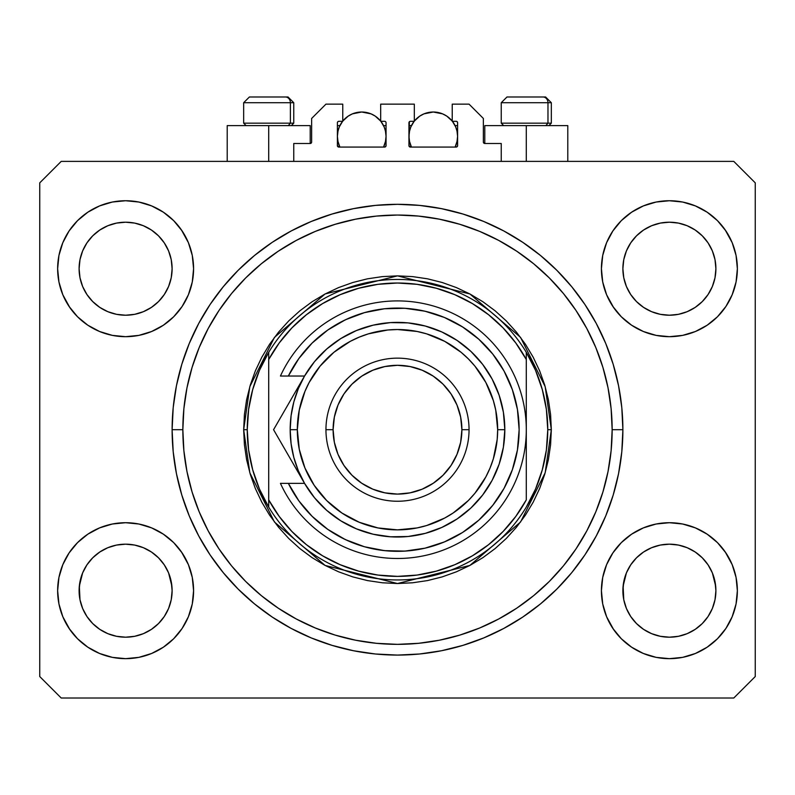 <?xml version="1.0" encoding="UTF-8"?>
<svg xmlns="http://www.w3.org/2000/svg" width="795" height="795" viewBox="0 0 795 795"><rect width="100%" height="100%" fill="white"/><g stroke="black" fill="none" stroke-linecap="round" stroke-linejoin="round"><path stroke-width="1.19" d="M293.753 161.385L293.753 143.498L310.209 143.498L293.753 143.498L293.753 161.385M311.64 142.067L311.64 118.455L311.64 142.067A1.431 1.431 0 0 1 310.209 143.498L310.756 143.388L310.209 143.498L310.209 125.61L268.71 125.61L268.71 161.385L268.71 125.61L227.211 125.61L227.211 161.385M311.64 118.455L325.95 104.145L342.764 104.145L342.764 121.317L338.829 121.317L342.764 121.317L342.764 104.145L325.95 104.145L311.64 118.455M337.398 122.748L337.398 145.644L337.398 122.748A1.431 1.431 0 0 1 338.829 121.317L338.282 121.426L338.829 121.317M338.034 130.837L337.398 136.343L337.865 141.093L339.892 147.075L338.829 147.075A1.431 1.431 0 0 1 337.398 145.644L338.829 147.075L384.621 147.075L339.892 147.075A24.327 24.327 0 0 1 342.595 121.317L339.246 127.031L337.865 131.592L337.398 136.343L338.034 141.848M386.052 145.644A1.431 1.431 0 0 1 384.621 147.075L383.558 147.075L385.168 146.966L386.052 145.644L386.052 122.748L386.052 145.644M384.621 121.317L380.686 121.317L384.621 121.317A1.431 1.431 0 0 1 386.052 122.748L385.943 122.201L386.052 122.748M380.686 121.317L380.686 104.145L380.686 121.317M414.314 104.145L380.686 104.145L414.314 104.145L414.314 121.317L410.379 121.317L414.314 121.317L414.314 104.145M409.365 121.734L408.948 145.644L408.948 122.748A1.431 1.431 0 0 1 410.379 121.317L409.832 121.426L410.379 121.317M409.584 130.837L408.948 136.343L409.415 141.093L411.442 147.075L410.379 147.075A1.431 1.431 0 0 1 408.948 145.644L410.379 147.075L456.171 147.075L411.442 147.075A24.327 24.327 0 0 1 414.145 121.317L410.796 127.031L409.415 131.592L408.948 136.343L409.584 141.848M457.602 145.644A1.431 1.431 0 0 1 456.171 147.075L455.108 147.075L456.718 146.966L457.602 145.644L457.602 122.748L457.602 145.644M456.171 121.317L452.236 121.317L456.171 121.317A1.431 1.431 0 0 1 457.602 122.748L457.493 122.201L457.602 122.748M452.236 121.317L452.236 104.145L469.05 104.145L483.36 118.455L483.36 142.067L483.36 118.455L469.05 104.145L452.236 104.145L452.236 121.317M484.791 125.61L526.29 125.61L526.29 161.385L526.29 125.61L567.789 125.61L484.791 125.61L484.791 143.498L501.248 143.498L484.791 143.498A1.431 1.431 0 0 1 483.36 142.067L483.469 142.613L483.36 142.067M501.248 143.498L501.248 161.385L501.248 143.498M456.718 121.426L457.493 122.201L456.718 121.426M337.507 122.201L338.282 121.426L337.507 122.201M484.791 143.498L483.469 142.613M311.531 142.613L310.756 143.388M134.673 636.298A46.508 46.508 0 0 0 134.693 636.298L125.61 637.193L116.517 636.298L107.812 633.655L99.753 629.342L107.792 633.645A46.508 46.508 0 0 0 107.832 633.665L116.537 636.298A46.508 46.508 0 0 0 116.547 636.298M678.453 636.298A46.508 46.508 0 0 0 678.473 636.298L669.39 637.193L660.297 636.298L651.592 633.655L643.533 629.342L651.572 633.645A46.508 46.508 0 0 0 651.612 633.665L660.317 636.298A46.508 46.508 0 0 0 660.327 636.298M712.38 286.448L715.003 277.783L715.898 268.71A46.508 46.508 0 0 1 669.39 315.217A46.508 46.508 0 0 1 622.882 268.71L623.777 259.637L626.42 250.912L623.777 259.637L626.42 250.912L630.723 242.873L626.42 250.912L630.723 242.873L636.517 235.807A46.508 46.508 0 0 0 636.487 235.837L630.723 242.873L636.507 235.827L643.553 230.043L636.507 235.827L643.553 230.043L651.592 225.74L643.553 230.043L651.592 225.74L660.337 223.087A46.508 46.508 0 0 0 660.297 223.097L651.592 225.74L660.317 223.097L669.39 222.202L678.483 223.097L669.39 222.202L678.463 223.097L687.188 225.74L678.463 223.097A46.508 46.508 0 0 0 678.443 223.087M715.898 590.764L715.898 590.685A46.508 46.508 0 0 0 715.669 586.124L715.003 581.612L715.898 590.685L715.003 599.758L712.36 608.483L708.057 616.523L702.273 623.568L695.228 629.352L687.188 633.655L678.463 636.298L669.39 637.193L660.317 636.298L651.592 633.655L643.553 629.352L636.507 623.568A46.508 46.508 0 0 0 636.517 623.588L630.723 616.523L626.42 608.483L630.723 616.523L626.42 608.483L623.777 599.758L626.42 608.473A46.508 46.508 0 0 0 626.43 608.493L623.777 599.758L622.882 590.685A46.508 46.508 0 0 1 669.39 544.178A46.508 46.508 0 0 1 715.898 590.685L715.003 599.758L712.36 608.483L708.057 616.523L702.273 623.568L695.228 629.352L687.188 633.655L678.463 636.298L687.188 633.655L695.208 629.372A46.508 46.508 0 0 0 695.208 629.362L702.273 623.568A46.508 46.508 0 0 0 702.293 623.558L708.057 616.523L712.36 608.483L715.003 599.758A46.508 46.508 0 0 0 715.003 599.758L715.898 590.685A46.508 46.508 0 0 1 669.39 637.193A46.508 46.508 0 0 1 622.882 590.685L623.777 581.612L626.42 572.887L630.723 564.847L636.507 557.802L643.553 552.018L651.592 547.715L643.553 552.018L651.592 547.715L660.317 545.072L651.592 547.715L660.317 545.072L669.39 544.178L678.463 545.072L669.39 544.178L678.463 545.072L687.188 547.715L678.493 545.072L687.188 547.715L695.228 552.018L702.273 557.802L708.057 564.847L712.36 572.887L708.057 564.847A46.508 46.508 0 0 0 643.572 552.008L636.507 557.802L630.723 564.847L626.42 572.887L623.111 586.124L623.777 599.758A46.508 46.508 0 0 0 623.777 599.768L623.777 599.738M164.267 294.577A46.508 46.508 0 0 0 164.267 294.567L168.58 286.508L171.223 277.783L172.117 268.71A46.508 46.508 0 0 1 125.61 315.217A46.508 46.508 0 0 1 79.102 268.71L79.997 259.637L82.64 250.912L79.997 259.637L82.64 250.912L86.943 242.873L82.64 250.912L86.943 242.873L92.737 235.807A46.508 46.508 0 0 0 92.707 235.837L86.943 242.873L92.727 235.827L99.773 230.043L92.727 235.827L99.773 230.043L107.812 225.74L99.773 230.043L107.812 225.74L116.557 223.087A46.508 46.508 0 0 0 116.517 223.097L107.812 225.74L116.537 223.097L125.61 222.202L134.703 223.097L125.61 222.202L134.683 223.097L143.408 225.74L134.683 223.097A46.508 46.508 0 0 0 134.663 223.087M172.117 590.764L172.117 590.685A46.508 46.508 0 0 0 171.889 586.124L171.223 581.612L172.117 590.685L171.223 599.758L168.58 608.483L164.277 616.523L158.493 623.568L151.448 629.352L143.408 633.655L134.683 636.298L125.61 637.193L116.537 636.298L107.812 633.655L99.773 629.352L92.727 623.568A46.508 46.508 0 0 0 92.737 623.588L86.943 616.523L82.64 608.483L86.943 616.523L82.64 608.483L79.997 599.758L82.64 608.473A46.508 46.508 0 0 0 82.65 608.493L79.997 599.758L79.102 590.685A46.508 46.508 0 0 1 125.61 544.178A46.508 46.508 0 0 1 172.117 590.685L171.223 599.758L168.58 608.483L164.277 616.523L158.493 623.568L151.448 629.352L143.408 633.655L134.683 636.298L143.408 633.655L151.428 629.372A46.508 46.508 0 0 0 151.428 629.362L158.493 623.568A46.508 46.508 0 0 0 158.513 623.558L164.277 616.523L168.58 608.483L171.223 599.758A46.508 46.508 0 0 0 171.223 599.758L172.117 590.685A46.508 46.508 0 0 1 125.61 637.193A46.508 46.508 0 0 1 79.102 590.685L79.997 581.612L82.64 572.887L86.943 564.847L92.727 557.802L99.773 552.018L107.812 547.715L99.773 552.018L107.812 547.715L116.537 545.072L107.812 547.715L116.537 545.072L125.61 544.178L134.683 545.072L125.61 544.178L134.683 545.072L143.408 547.715L134.713 545.072L143.408 547.715L151.448 552.018L158.493 557.802L164.277 564.847L168.58 572.887L164.277 564.847A46.508 46.508 0 0 0 99.792 552.008L92.727 557.802L86.943 564.847L82.64 572.887L79.331 586.124L79.997 599.758A46.508 46.508 0 0 0 79.997 599.768L79.997 599.738M86.923 294.528A46.508 46.508 0 0 0 86.933 294.528L82.64 286.508A46.508 46.508 0 0 0 82.64 286.508L86.953 294.567L82.64 286.508L79.997 277.783L82.64 286.508L79.997 277.783L79.102 268.71A46.508 46.508 0 0 1 125.61 222.202A46.508 46.508 0 0 1 172.117 268.71L172.117 269.137M134.683 223.097L143.408 225.74A46.508 46.508 0 0 0 143.398 225.74L151.448 230.043L158.493 235.827L164.277 242.873L168.58 250.912L164.277 242.873L168.58 250.912L171.223 259.637A46.508 46.508 0 0 0 171.223 259.627L168.58 250.912L171.223 259.637L172.117 268.71L171.223 259.637L172.117 268.71L171.223 277.783L168.58 286.508L164.277 294.547L158.493 301.593L164.277 294.547L158.493 301.593L151.448 307.377L143.408 311.68L151.448 307.377L158.493 301.593L151.448 307.377L143.408 311.68L134.683 314.323L143.408 311.68L134.683 314.323L125.61 315.217L116.537 314.323L107.812 311.68L116.537 314.323L107.812 311.68L99.773 307.377L92.697 301.563A46.508 46.508 0 0 0 158.523 301.563M172.117 268.71L171.223 277.783L168.58 286.508L164.277 294.547A46.508 46.508 0 0 0 164.297 294.528M158.493 301.593L151.428 307.397M630.703 294.528A46.508 46.508 0 0 0 630.713 294.528L626.42 286.508A46.508 46.508 0 0 0 626.42 286.508L630.733 294.567L626.42 286.508L623.777 277.783L626.42 286.508L623.777 277.783L622.882 268.71A46.508 46.508 0 0 1 669.39 222.202A46.508 46.508 0 0 1 715.898 268.71L715.898 269.137M708.047 294.577A46.508 46.508 0 0 0 708.047 294.567L702.273 301.593L695.228 307.377L687.188 311.68L695.228 307.377L702.273 301.593L695.228 307.377L687.188 311.68L678.463 314.323L687.188 311.68L678.463 314.323L669.39 315.217L660.317 314.323L651.592 311.68L660.317 314.323L651.592 311.68L643.553 307.377L636.477 301.563A46.508 46.508 0 0 0 702.303 301.563M678.463 223.097L687.188 225.74A46.508 46.508 0 0 0 687.178 225.74L695.228 230.043L702.273 235.827L708.057 242.873L712.36 250.912L708.057 242.873L712.36 250.912L715.003 259.637A46.508 46.508 0 0 0 715.003 259.627L712.36 250.912L715.003 259.637L715.898 268.71L715.003 259.637L715.898 268.71L715.003 277.783L712.36 286.508L708.057 294.547L712.36 286.508L708.057 294.547L702.273 301.593L708.057 294.547A46.508 46.508 0 0 0 708.077 294.528M702.273 301.593L695.208 307.397M630.723 616.523L636.507 623.568L643.553 629.352A46.508 46.508 0 0 0 643.572 629.372M86.943 616.523L92.727 623.568L99.773 629.352A46.508 46.508 0 0 0 99.792 629.372M193.583 590.685A67.973 67.973 0 0 1 125.61 658.657A67.973 67.973 0 0 1 57.638 590.685L58.939 577.428L62.815 564.669L69.095 552.923L77.542 542.617L87.848 534.17L99.594 527.89L112.353 524.014L125.61 522.712L138.867 524.014L151.626 527.89L163.373 534.17L173.678 542.617L182.125 552.923L188.405 564.669L192.281 577.428L193.583 590.685L192.281 603.942L188.405 616.701L182.125 628.447L173.678 638.753L163.373 647.2L151.626 653.48L138.867 657.356L125.61 658.657L112.353 657.356L99.594 653.48L87.848 647.2L77.542 638.753L69.095 628.447L62.815 616.701L58.939 603.942L57.638 590.685A67.973 67.973 0 0 1 125.61 522.712A67.973 67.973 0 0 1 193.583 590.685M737.363 590.685A67.973 67.973 0 0 1 669.39 658.657A67.973 67.973 0 0 1 601.418 590.685L602.719 577.428L606.595 564.669L612.875 552.923L621.322 542.617L631.628 534.17L643.374 527.89L656.133 524.014L669.39 522.712L682.647 524.014L695.406 527.89L707.153 534.17L717.458 542.617L725.905 552.923L732.185 564.669L736.061 577.428L737.363 590.685L736.061 603.942L732.185 616.701L725.905 628.447L717.458 638.753L707.153 647.2L695.406 653.48L682.647 657.356L669.39 658.657L656.133 657.356L643.374 653.48L631.628 647.2L621.322 638.753L612.875 628.447L606.595 616.701L602.719 603.942L601.418 590.685A67.973 67.973 0 0 1 669.39 522.712A67.973 67.973 0 0 1 737.363 590.685M737.363 268.71A67.973 67.973 0 0 1 669.39 336.683A67.973 67.973 0 0 1 601.418 268.71L602.719 255.453L606.595 242.694L612.875 230.948L621.322 220.642L631.628 212.195L643.374 205.915L656.133 202.039L669.39 200.738L682.647 202.039L695.406 205.915L707.153 212.195L717.458 220.642L725.905 230.948L732.185 242.694L736.061 255.453L737.363 268.71L736.061 281.967L732.185 294.726L725.905 306.472L717.458 316.778L707.153 325.225L695.406 331.505L682.647 335.381L669.39 336.683L656.133 335.381L643.374 331.505L631.628 325.225L621.322 316.778L612.875 306.472L606.595 294.726L602.719 281.967L601.418 268.71A67.973 67.973 0 0 1 669.39 200.738A67.973 67.973 0 0 1 737.363 268.71M193.583 268.71A67.973 67.973 0 0 1 125.61 336.683A67.973 67.973 0 0 1 57.638 268.71L58.939 255.453L62.815 242.694L69.095 230.948L77.542 220.642L87.848 212.195L99.594 205.915L112.353 202.039L125.61 200.738L138.867 202.039L151.626 205.915L163.373 212.195L173.678 220.642L182.125 230.948L188.405 242.694L192.281 255.453L193.583 268.71L192.281 281.967L188.405 294.726L182.125 306.472L173.678 316.778L163.373 325.225L151.626 331.505L138.867 335.381L125.61 336.683L112.353 335.381L99.594 331.505L87.848 325.225L77.542 316.778L69.095 306.472L62.815 294.726L58.939 281.967L57.638 268.71A67.973 67.973 0 0 1 125.61 200.738A67.973 67.973 0 0 1 193.583 268.71M622.882 429.697A225.383 225.383 0 0 1 397.5 655.08A225.383 225.383 0 0 1 172.117 429.697L173.201 407.606L176.45 385.724L181.826 364.269L189.27 343.45L198.73 323.456L210.099 304.485L223.276 286.717L238.132 270.33L254.519 255.473L272.288 242.296L291.258 230.928L311.252 221.467L332.072 214.024L353.527 208.648L375.409 205.398L397.5 204.315L419.591 205.398L441.473 208.648L462.928 214.024L483.748 221.467L503.742 230.928L522.712 242.296L540.481 255.473L556.868 270.33L571.724 286.717L584.901 304.485L596.27 323.456L605.73 343.45L613.174 364.269L618.55 385.724L621.799 407.606L622.882 429.697L621.799 451.789L618.55 473.671L613.174 495.126L605.73 515.945L596.27 535.939L584.901 554.91L571.724 572.678L556.868 589.065L540.481 603.922L522.712 617.099L503.742 628.467L483.748 637.928L462.928 645.371L441.473 650.747L419.591 653.997L397.5 655.08L375.409 653.997L353.527 650.747L332.072 645.371L311.252 637.928L291.258 628.467L272.288 617.099L254.519 603.922L238.132 589.065L223.276 572.678L210.099 554.91L198.73 535.939L189.27 515.945L181.826 495.126L176.45 473.671L173.201 451.789L172.117 429.697A225.383 225.383 0 0 1 397.5 204.315A225.383 225.383 0 0 1 622.882 429.697L612.15 429.697L622.882 429.697M171.223 581.612L168.58 572.887L171.223 581.612A46.508 46.508 0 0 0 164.287 564.867L168.58 572.887L171.889 586.124M715.003 581.612L712.36 572.887L715.003 581.612A46.508 46.508 0 0 0 708.067 564.867L712.36 572.887L715.669 586.124M622.882 268.71L623.777 259.617A46.508 46.508 0 0 0 623.777 259.637L622.882 268.283M79.102 268.71L79.997 259.617A46.508 46.508 0 0 0 79.997 259.637L79.102 268.283M733.785 698.01L61.215 698.01L39.75 676.545L39.75 182.85L61.215 161.385L733.785 161.385L755.25 182.85L755.25 676.545L733.785 698.01L755.25 676.545L755.25 182.85L733.785 161.385L61.215 161.385L39.75 182.85L39.75 676.545L61.215 698.01L733.785 698.01M62.815 564.669L69.095 552.923M181.379 551.829L188.405 564.669M188.405 616.701L182.125 628.447M69.841 629.541L62.815 616.701M606.595 564.669L612.875 552.923M725.159 551.829L732.185 564.669M732.185 616.701L725.905 628.447M613.621 629.541L606.595 616.701M606.595 242.694L612.875 230.948M725.159 229.854L732.185 242.694M732.185 294.726L725.905 306.472M613.621 307.566L606.595 294.726M62.815 242.694L69.095 230.948M181.379 229.854L188.405 242.694M188.405 294.726L182.125 306.472M69.841 307.566L62.815 294.726M605.73 343.45L596.27 323.456M473.432 217.492L483.748 221.467L462.928 214.024M321.568 217.492L311.252 221.467L332.072 214.024M189.27 515.945L198.73 535.939M321.568 641.903L311.252 637.928L332.072 645.371M473.432 641.903L483.748 637.928L462.928 645.371M310.209 125.61L227.211 125.61M99.594 205.915L87.848 212.195M77.542 220.642L75.992 222.252M151.626 331.505L163.373 325.225M173.678 316.778L175.228 315.168M99.773 307.377L107.812 311.68L99.773 307.377L92.727 301.593L86.943 294.547L92.727 301.593M643.374 205.915L631.628 212.195M621.322 220.642L619.772 222.252M695.406 331.505L707.153 325.225M717.458 316.778L719.008 315.168M643.553 307.377L651.592 311.68L643.553 307.377L636.507 301.593L630.723 294.547L636.507 301.593M643.374 527.89L631.628 534.17M621.322 542.617L619.772 544.227M695.406 653.48L707.153 647.2M717.458 638.753L719.008 637.143M99.594 527.89L87.848 534.17M77.542 542.617L75.992 544.227M151.626 653.48L163.373 647.2M173.678 638.753L175.228 637.143M92.727 557.802L99.773 552.018A46.508 46.508 0 0 0 79.997 581.612L82.64 572.887L86.943 564.847L92.727 557.802L99.792 551.998M79.997 599.758L79.331 586.124A46.508 46.508 0 0 0 79.102 590.685L79.102 590.258M151.448 552.018L143.408 547.715L151.448 552.018L158.553 557.851M636.507 557.802L643.553 552.018A46.508 46.508 0 0 0 623.777 581.612L626.42 572.887L630.723 564.847L636.507 557.802L643.572 551.998M623.777 599.758L623.111 586.124A46.508 46.508 0 0 0 622.882 590.685L622.882 590.258M695.228 552.018L687.188 547.715L695.228 552.018L702.333 557.851M687.248 225.77L695.228 230.043L702.273 235.827A46.508 46.508 0 0 0 702.253 235.807M702.273 235.827L708.057 242.873L702.273 235.827M143.468 225.77L151.448 230.043L158.493 235.827A46.508 46.508 0 0 0 158.473 235.807M158.493 235.827L164.277 242.873L158.493 235.827M134.683 314.323L125.61 315.217L116.537 314.323M158.493 557.802L164.277 564.847M116.537 545.072L125.61 544.178M79.331 586.124L79.997 581.612M116.537 223.097L125.61 222.202M678.463 314.323L669.39 315.217L660.317 314.323M715.898 268.71L715.003 277.783L712.36 286.508M702.273 557.802L708.057 564.847M660.317 545.072L669.39 544.178M623.111 586.124L623.777 581.612M660.317 223.097L669.39 222.202M547.974 123.175L545.867 125.61L547.974 123.175L551.332 123.175L547.974 123.175L547.974 102.714L547.974 123.175L501.248 123.175L547.974 123.175M545.44 96.99L543.025 96.99A5.724 4.959 90 0 1 547.974 102.714L501.248 102.714L506.972 96.99L501.248 102.714L501.248 123.175L503.682 125.61M548.898 125.61L551.332 123.175L551.332 102.714L545.608 96.99L551.332 102.714L547.974 102.714A5.724 4.959 -90 0 0 543.025 96.99L507.011 96.99M507.995 96.99L511.761 96.99M543.025 96.99L507.16 96.99M501.496 102.714L547.974 102.714M290.394 123.175L288.287 125.61L290.394 123.175L293.753 123.175L290.394 123.175L290.394 102.714L290.394 123.175L243.667 123.175L290.394 123.175M287.86 96.99L285.445 96.99A5.724 4.959 90 0 1 290.394 102.714L243.667 102.714L249.392 96.99L243.667 102.714L243.667 123.175L246.102 125.61M291.318 125.61L293.753 123.175L293.753 102.714L288.029 96.99L293.753 102.714L290.394 102.714A5.724 4.959 -90 0 0 285.445 96.99L249.431 96.99M250.415 96.99L254.181 96.99M285.445 96.99L249.58 96.99M243.916 102.714L290.394 102.714M243.667 429.697L247.245 429.697A150.255 150.255 0 0 1 526.29 352.304A150.255 150.255 0 0 1 547.755 429.697L551.332 429.697L545.181 472.767L520.566 521.997L469.895 565.434L397.5 583.53L325.105 565.434L274.434 521.997L249.819 472.767L243.667 429.697L244.413 444.773L246.619 459.709L250.296 474.357L255.374 488.567L261.833 502.211L269.594 515.16L278.588 527.284L288.724 538.473L299.914 548.61L312.038 557.603L324.986 565.364L338.63 571.824L352.841 576.902L367.489 580.579L382.425 582.785L397.5 583.53L412.575 582.785L427.511 580.579L442.159 576.902L456.37 571.824L470.014 565.364L482.963 557.603L495.086 548.61L506.276 538.473L516.412 527.284L525.406 515.16L533.167 502.211L539.626 488.567L544.704 474.357L548.381 459.709L550.587 444.773L551.332 429.697L550.587 414.622L548.381 399.686L544.704 385.038L539.626 370.828L533.167 357.184L525.406 344.235L516.412 332.111L506.276 320.922L495.086 310.785L482.963 301.792L470.014 294.031L456.37 287.571L442.159 282.493L427.511 278.816L412.575 276.61L397.5 275.865L382.425 276.61L367.489 278.816L352.841 282.493L338.63 287.571L324.986 294.031L312.038 301.792L299.914 310.785L288.724 320.922L278.588 332.111L269.594 344.235L261.833 357.184L255.374 370.828L250.296 385.038L246.619 399.686L244.413 414.622L243.667 429.697L249.819 386.628L274.434 337.398L325.105 293.961L397.5 275.865L469.895 293.961L520.566 337.398L545.181 386.628L551.332 429.697L547.755 429.697A150.255 150.255 0 0 0 547.755 429.678A150.255 150.255 0 0 1 268.71 507.091A150.255 150.255 0 0 1 247.245 429.697A150.255 150.255 0 0 0 247.245 429.717L243.667 429.697M542.289 469.855L546.384 449.96A150.255 150.255 0 0 0 546.384 449.95L547.755 429.697L546.384 409.435A150.255 150.255 0 0 0 546.384 409.415L542.289 389.54L535.552 370.381L526.29 352.304L526.29 359.499L526.29 352.304A150.255 150.255 0 0 0 268.71 352.304L268.71 359.499A146.678 146.678 0 0 1 526.29 359.499L526.29 499.896A146.678 146.678 0 0 1 268.71 499.896L279.244 516.462L291.894 531.487L306.433 544.684L322.611 555.814L340.121 564.688L358.664 571.138L377.903 575.063L397.5 576.375L417.097 575.063L436.336 571.138L454.879 564.688L472.389 555.814L488.567 544.684L503.106 531.487L515.756 516.462L526.29 499.896L526.29 359.499L515.756 342.933L503.106 327.908L488.567 314.711L472.389 303.581L454.879 294.707L436.336 288.257L417.097 284.332L397.5 283.02L377.903 284.332L358.664 288.257L340.121 294.707L322.611 303.581L306.433 314.711L291.894 327.908L279.244 342.933L268.71 359.499L268.71 507.091A150.255 150.255 0 0 0 526.29 507.091L535.552 489.014L542.319 469.756M172.117 429.697L182.85 429.697A214.65 214.65 0 0 1 397.5 215.048A214.65 214.65 0 0 1 612.15 429.697L611.117 450.735L608.026 471.574L602.908 492.006L595.813 511.841L586.799 530.881L575.978 548.947L563.426 565.871L549.285 581.483L533.674 595.624L516.75 608.175L498.684 618.997L479.643 628.01L459.808 635.106L439.377 640.223L418.538 643.314L397.5 644.347L376.462 643.314L355.623 640.223L335.192 635.106L315.357 628.01L296.316 618.997L278.25 608.175L261.326 595.624L245.715 581.483L231.574 565.871L219.023 548.947L208.201 530.881L199.187 511.841L192.092 492.006L186.974 471.574L183.883 450.735L182.85 429.697L183.883 408.66L186.974 387.821L192.092 367.389L199.187 347.554L208.201 328.514L219.023 310.447L231.574 293.524L245.715 277.912L261.326 263.771L278.25 251.22L296.316 240.398L315.357 231.385L335.192 224.289L355.623 219.172L376.462 216.081L397.5 215.048L418.538 216.081L439.377 219.172L459.808 224.289L479.643 231.385L498.684 240.398L516.75 251.22L533.674 263.771L549.285 277.912L563.426 293.524L575.978 310.447L586.799 328.514L595.813 347.554L602.908 367.389L608.026 387.821L611.117 408.66L612.15 429.697A214.65 214.65 0 0 1 397.5 644.347A214.65 214.65 0 0 1 182.85 429.697L172.117 429.697M252.711 389.54L248.616 409.435A150.255 150.255 0 0 0 248.616 409.445L247.245 429.697L248.616 449.96A150.255 150.255 0 0 0 248.616 449.98L252.711 469.855L259.448 489.014L268.71 507.091L268.71 352.304L259.448 370.381L252.681 389.639M605.73 515.945L596.27 535.939M189.27 343.45L198.73 323.456M304.525 483.31L298.344 470.769L293.832 457.473L291.089 443.709L290.175 429.697L297.33 429.697A100.17 100.17 0 0 1 397.5 329.528A100.17 100.17 0 0 1 497.67 429.697L504.825 429.697A107.325 107.325 0 0 0 397.5 322.373A107.325 107.325 0 0 0 290.175 429.697A107.325 107.325 0 0 1 397.5 322.373A107.325 107.325 0 0 1 504.825 429.697L503.394 447.178L499.131 464.201L492.155 480.289L482.644 495.037L470.869 508.035L457.125 518.936L441.791 527.453L425.275 533.365L408.024 536.506L390.484 536.794L373.133 534.22L356.428 528.854L340.826 520.834L326.735 510.39L314.532 497.779L304.555 483.36L288.347 483.36L298.841 500.84L312.107 516.313L327.769 529.361L345.388 539.606L364.478 546.761L384.492 550.637L404.874 551.104L425.047 548.172L444.445 541.912L462.531 532.491L478.779 520.188L492.751 505.342L504.05 488.368L512.348 469.756L517.426 450.01L519.135 429.697L517.426 409.385L512.348 389.639L504.05 371.026L492.751 354.053L478.779 339.207L462.531 326.904L444.445 317.483L425.047 311.223L404.874 308.291L384.492 308.758L364.478 312.634L345.388 319.789L327.769 330.034L312.107 343.082L298.841 358.555L288.347 376.035L304.555 376.035L314.532 361.616L326.735 349.005L340.826 338.561L356.428 330.541L373.133 325.175L390.484 322.601L408.024 322.889L425.275 326.029L441.791 331.942L457.125 340.459L470.869 351.36L482.644 364.358L492.155 379.106L499.131 395.195L503.394 412.217L504.825 429.697A107.325 107.325 0 0 1 397.5 537.023A107.325 107.325 0 0 1 290.175 429.697L291.089 415.686L293.832 401.922L298.344 388.626L304.425 376.254M325.95 429.697L333.105 429.697A64.395 64.395 0 0 1 397.5 365.303A64.395 64.395 0 0 1 461.895 429.697L469.05 429.697A71.55 71.55 0 0 0 397.5 358.147A71.55 71.55 0 0 0 325.95 429.697A71.55 71.55 0 0 1 397.5 358.147A71.55 71.55 0 0 1 469.05 429.697A71.55 71.55 0 0 1 397.5 501.248A71.55 71.55 0 0 1 325.95 429.697A71.55 71.55 0 0 0 397.5 501.248A71.55 71.55 0 0 0 469.05 429.697L461.895 429.697L460.653 417.137L456.996 405.053L451.043 393.923L443.034 384.164L433.275 376.154L422.145 370.202L410.061 366.545L397.5 365.303L384.939 366.545L372.855 370.202L361.725 376.154L351.966 384.164L343.957 393.923L338.004 405.053L334.347 417.137L333.105 429.697L334.347 442.259L338.004 454.342L343.957 465.472L351.966 475.231L361.725 483.241L372.855 489.193L384.939 492.85L397.5 494.092L410.061 492.85L422.145 489.193L433.275 483.241L443.034 475.231L451.043 465.472L456.996 454.342L460.653 442.259L461.895 429.697A64.395 64.395 0 0 1 397.5 494.092A64.395 64.395 0 0 1 333.105 429.697L325.95 429.697M288.655 455.823L304.555 483.36L288.347 483.36A121.635 121.635 0 0 0 473.591 524.591A121.635 121.635 0 0 0 473.591 334.804A121.635 121.635 0 0 0 288.347 376.035L280.426 376.035A128.79 128.79 0 0 1 477.159 328.494A128.79 128.79 0 0 1 477.159 530.901A128.79 128.79 0 0 1 280.426 483.36L288.347 483.36L280.426 483.36A128.79 128.79 0 0 0 477.159 530.901A128.79 128.79 0 0 0 477.159 328.494A128.79 128.79 0 0 0 280.426 376.035L304.555 376.035L273.569 429.697L288.645 455.803M339.475 536.605L348.111 540.848M377.496 549.673L386.976 550.875M397.609 551.332L407.11 550.955M437.32 544.635L446.055 541.226M487.613 511.404L493.367 504.557M504.408 371.682L500.025 364.249M463.783 327.709L455.823 322.959M426.985 311.69L417.733 309.762M407.11 308.44L397.609 308.062M348.111 318.547L339.475 322.79M297.33 429.697L299.258 449.245L304.952 468.026L314.214 485.347L326.666 500.532L341.85 512.984L359.171 522.245L377.953 527.94L397.5 529.868L417.047 527.94L426.577 525.555L444.723 518.042L453.15 512.984L468.334 500.532L474.933 493.248L485.844 476.921L490.048 468.026L493.357 458.775L497.183 439.516L497.67 429.697L495.742 410.15L493.357 400.62L485.844 382.474L474.933 366.147L468.334 358.863L461.05 352.264L444.723 341.353L426.577 333.84L417.047 331.455L397.5 329.528L387.682 330.014L368.423 333.84L359.171 337.15L350.277 341.353L333.95 352.264L320.067 366.147L309.156 382.474L304.952 391.369L299.258 410.15L297.33 429.697L290.175 429.697A107.325 107.325 0 0 0 397.5 537.023A107.325 107.325 0 0 0 504.825 429.697L497.67 429.697A100.17 100.17 0 0 1 397.5 529.868A100.17 100.17 0 0 1 297.33 429.697M288.347 483.36L280.426 483.36M280.973 442.507L296.535 469.477M277.117 435.839L304.555 483.36M296.446 390.087L291.387 398.842M291.01 399.497L273.569 429.697L280.953 442.477M288.625 403.631L291.685 398.325M278.161 421.738L288.605 403.661M342.764 121.098A24.327 24.327 0 0 1 380.686 121.098L375.24 116.12L371.036 113.864L361.725 112.016L352.414 113.864L348.21 116.12L342.764 121.098M385.416 141.848L386.052 136.343L385.585 131.592L384.204 127.031L380.855 121.317A24.327 24.327 0 0 1 383.558 147.075L385.585 141.093L386.052 136.343L385.416 130.837M344.205 119.469L345.02 118.664M347.644 116.507L348.468 115.941M352.195 113.963L353.02 113.625M356.339 112.622L357.482 112.383M365.968 112.383L367.121 112.622M370.43 113.625L371.255 113.963M374.982 115.941L375.806 116.507M378.43 118.664L379.245 119.469M385.078 129.545L383.856 126.236M383.558 125.61L386.052 125.61L383.558 125.61M383.856 146.449L385.078 143.14M337.398 125.61L339.892 125.61L337.398 125.61M339.594 126.236L338.372 129.545M338.372 143.14L339.594 146.449M414.314 121.098A24.327 24.327 0 0 1 452.236 121.098L446.79 116.12L442.586 113.864L433.275 112.016L423.964 113.864L419.76 116.12L414.314 121.098M456.966 141.848L457.602 136.343L457.135 131.592L455.754 127.031L452.405 121.317A24.327 24.327 0 0 1 455.108 147.075L457.135 141.093L457.602 136.343L456.966 130.837M415.755 119.469L416.57 118.664M419.194 116.507L420.018 115.941M423.745 113.963L424.57 113.625M427.889 112.622L429.032 112.383M437.518 112.383L438.671 112.622M441.98 113.625L442.805 113.963M446.532 115.941L447.356 116.507M449.98 118.664L450.795 119.469M456.628 129.545L455.406 126.236M455.108 125.61L457.602 125.61L455.108 125.61M455.406 146.449L456.628 143.14M408.948 125.61L411.442 125.61L408.948 125.61M411.144 126.236L409.922 129.545M409.922 143.14L411.144 146.449M567.789 125.61L567.789 161.385"/></g></svg>
